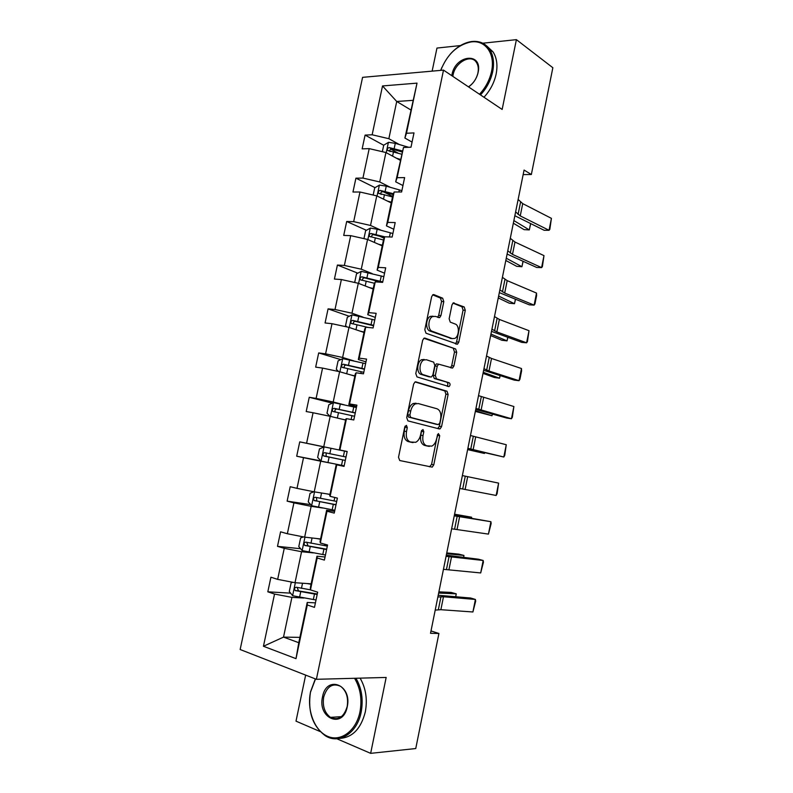 <?xml version="1.0" encoding="UTF-8"?>
<svg xmlns="http://www.w3.org/2000/svg" width="793" height="793" viewBox="0 0 793 793"><rect width="100%" height="100%" fill="white"/><g stroke="black" fill="none" stroke-linecap="round" stroke-linejoin="round"><path stroke-width="1.19" d="M406.432 425.355L404.757 427.031L398.512 457.293L399.751 460.535L432.235 467.136L433.771 464.837L439.709 435.724L438.37 433.573L436.576 438.906C435.744 442.514 434.148 444.923 431.808 446.132L426.743 445.815C423.492 444.486 422.243 441.086 423.006 435.595L423.799 431.759L422.976 429.509L421.351 431.154L420.558 434.99C419.715 438.618 418.099 441.057 415.71 442.306L410.387 441.988C407.007 440.63 405.709 437.151 406.492 431.561L407.295 427.655L406.432 425.355M443.802 301.637L442.663 298.188L433.959 294.639L432.889 294.718L431.64 296.731L424.82 329.779L426.01 333.219L457.502 344.182L458.79 342.14L465.283 310.321L464.212 306.97L453.2 302.956L451.97 304.948L449.145 318.756L450.255 322.136L455.281 324.059C459.653 325.378 459.256 336.48 454.776 338.413L452.307 338.611L432.195 331.266C427.645 329.997 427.873 318.697 432.502 316.595L435.258 316.377L439.659 317.606L440.938 315.574L443.802 301.637L441.562 301.459L440.422 298.019L432.671 294.867M336.837 738.759L370.658 753.35L386.161 677.45L316.387 679.304L443.505 70.121L502.147 109.444L516.402 39.65L552.85 67.722L531.35 174.51L524.074 170.059L430.53 633.3L438.916 633.488L431.015 630.941M370.658 753.35L415.75 748.542L438.916 633.488M415.978 381.859L415.026 381.958L413.609 384.149L406.71 417.584L407.929 420.885L439.322 428.934L440.105 428.844L441.562 426.634L448.114 394.458L447.014 391.236L415.611 381.81M415.79 373.553L422.649 340.316L423.977 338.214L424.998 338.125L455.638 348.989L456.718 352.28L453.933 365.95L452.605 368.041L438.579 364.156L437.221 366.267L435.327 375.515L436.467 378.816L449.264 382.821C450.394 383.961 450.335 385.21 449.076 386.568L416.999 376.923L415.79 373.553M516.402 39.65L482.768 43.209M460.416 45.578L436.963 48.066L432.135 71.132M305.652 675.111L296.007 721.144L320.114 731.543M412.063 142.106L404.896 138.041L417.019 83.136L406.482 133.254L413.996 132.917L410.992 147.211L403.488 147.468L397.134 177.701L404.618 177.612L401.605 191.995L394.131 191.995L387.737 222.407L395.192 222.575L392.148 237.048L384.704 236.79L378.281 267.38L385.695 267.806L382.642 282.367L375.238 281.862L368.765 312.63L376.15 313.314L373.087 327.955L365.702 327.192L359.189 358.149L366.554 359.09L363.462 373.82L356.116 372.789L349.564 403.934L356.89 405.144L353.787 419.963L346.472 418.674L339.88 450.008L347.175 451.485L344.043 466.393L336.767 464.827L330.136 496.349L337.392 498.103L334.249 513.101L327.003 511.257L320.332 542.977L327.559 544.999L324.387 560.096L317.18 557.975L310.469 589.883L317.656 592.183L314.474 607.369L307.297 604.98L296.007 658.656L263.445 646.265L274.537 594.056L267.816 591.816L270.919 577.215L277.659 579.366L284.251 548.33L277.491 546.347L280.583 531.825L287.353 533.729L293.916 502.871L287.125 501.146L290.198 486.714L296.998 488.359L303.521 457.68L296.691 456.213L299.744 441.87L306.584 443.247L313.066 412.756L306.207 411.537L309.25 397.273L316.11 398.413L322.563 368.091L315.664 367.129L318.687 352.944L325.586 353.827L331.999 323.693L325.071 322.969L328.074 308.874L335.003 309.508L341.377 279.542L334.418 279.067L337.412 265.05L344.37 265.447L350.704 235.65L343.716 235.422L346.69 221.485L353.678 221.643L359.972 192.015L352.964 192.025L355.918 178.167L362.936 178.088L369.201 148.628L362.153 148.876L365.087 135.097L372.145 134.78L382.523 85.941L417.019 83.136M404.896 138.041L406.482 133.254M316.387 679.304L240.15 649.517L362.579 77.347L443.505 70.121M390.334 187.317L379.718 181.954L385.933 152.534L400.227 160.255M385.933 152.534L369.201 148.628M379.718 181.954L362.936 178.088M402.953 185.552L395.687 181.825L403.488 147.468M395.687 181.825L397.134 177.701M381.274 230.337L370.519 225.45L376.774 195.871L391.246 202.939M376.774 195.871L359.972 192.015M370.519 225.45L353.678 221.643M393.784 229.246L386.429 225.856L392.733 195.901L394.131 191.995M386.429 225.856L387.737 222.407M372.165 273.595L361.271 269.204L367.565 239.446L382.226 245.86M367.565 239.446L350.704 235.65M361.271 269.204L344.37 265.447M384.565 273.189L377.121 270.145L383.455 240.021L384.704 236.79L371.084 233.499C369.419 233.885 368.914 234.857 369.568 236.423L383.465 239.982M377.121 270.145L378.281 267.38M363.006 317.111L351.973 313.215L358.297 283.279L373.146 289.029M358.297 283.279L341.377 279.542M351.973 313.215L335.003 309.508M375.297 317.398L367.744 314.692L374.118 284.4L375.238 281.862M367.744 314.692L368.765 312.63M353.787 360.874L342.616 357.474L348.979 327.37L364.017 332.445M348.979 327.37L331.999 323.693M342.616 357.474L325.586 353.827M365.969 361.856L358.327 359.507L364.73 329.026L365.702 327.192M358.327 359.507L359.189 358.149M344.519 404.896L333.209 401.992L339.612 371.719L354.828 376.11M339.612 371.719L322.563 368.091M333.209 401.992L316.11 398.413M356.592 406.581L348.841 404.589L355.294 373.929L356.116 372.789M348.841 404.589L349.564 403.934M335.201 449.165L323.742 446.776L330.185 416.325L345.599 420.032M330.185 416.325L313.066 412.756M323.742 446.776L306.584 443.247M347.156 451.574L339.305 449.938L345.798 419.091L346.472 418.674M339.305 449.938L339.88 450.008M329.967 494.366L314.226 491.829L320.699 461.189L332.198 463.409M320.699 461.189L303.521 457.68M314.226 491.829L296.998 488.359M330.136 496.349L329.719 495.556L336.242 464.529L336.767 464.827M344.112 466.046L336.242 464.529M320.59 538.962L304.651 537.139L311.163 506.321L322.801 508.026M311.163 506.321L293.916 502.871M304.651 537.139L287.353 533.729M320.332 542.977L320.065 541.441L326.627 510.226L327.003 511.257M334.606 511.386L326.627 510.226M311.153 583.826L295.016 582.716L301.568 551.72L313.354 552.899M301.568 551.72L284.251 548.33M295.016 582.716L277.659 579.366M310.469 589.883L310.36 587.603L316.962 556.21L317.18 557.975M325.041 556.993L316.962 556.21M299.893 637.364L283.517 637.116L291.913 597.377L303.848 598.031M291.913 597.377L274.537 594.056M263.445 646.265L283.517 637.116L298.773 642.707L307.228 602.462L307.297 604.98M523.152 174.609L531.35 174.51M412.816 100.364L396.728 101.474L388.857 138.706L399.345 144.534M410.804 109.949L396.728 101.474L382.523 85.941M315.416 602.868L307.228 602.462M298.773 642.707L296.007 658.656M388.857 138.706L372.145 134.78M290.595 593.144L267.816 591.816M300.636 548.726L277.491 546.347M310.727 504.635L287.125 501.146M324.079 446.935L299.744 441.87M320.917 460.902L296.691 456.213M332.346 403.161L309.25 397.273M340.762 359.606L318.687 352.944M349.257 316.268L328.074 308.874M380.59 282.219L378.638 281.446M357.821 273.169L337.412 265.05M384.159 238.217L379.768 236.255M366.425 230.297L346.69 221.485M392.624 196.377L383.554 191.876M375.039 187.654L355.918 178.167M398.274 153.227L390.761 149.124M383.713 145.268L365.087 135.097M405.094 426.138L404.271 431.164C403.488 436.745 404.797 440.214 408.167 441.572L410.387 441.988M411.18 442.266L408.167 441.572M427.437 446.062L424.542 445.398C421.281 444.08 420.042 440.68 420.805 435.198L421.628 430.371M429.519 466.809L431.58 464.401L437.567 434.475M437.756 428.527L439.362 426.257L445.914 394.141L444.804 390.919L415.056 381.939M409.882 415.126L410.724 417.435L438.251 424.612L439.818 423.006L440.63 419.041C441.394 413.649 440.194 410.229 437.022 408.782L418.298 403.558L415.403 403.875C413.103 405.114 411.547 407.503 410.724 411.022L409.882 415.126L407.652 414.749L408.504 417.059L410.724 417.435M436.18 424.265L408.504 417.059M416.067 403.211L413.173 403.528C410.873 404.767 409.317 407.146 408.494 410.655L410.724 411.022M407.652 414.749L408.494 410.655M423.868 338.284L455.638 348.989M450.493 367.704L451.723 365.672L454.508 352.023L453.418 348.742M438.242 364.116L436.348 363.878L435 365.979L433.107 375.218L434.257 378.519L449.264 382.821M447.024 386.181C448.144 384.744 448.154 383.525 447.054 382.513M426.416 359.744L423.829 359.992C419.011 362.054 418.645 373.642 423.343 374.712L430.629 376.992L431.541 376.903L432.919 374.762L434.822 365.484L433.672 362.143L426.416 359.744M424.186 359.467L421.598 359.715C416.781 361.777 416.404 373.344 421.113 374.415L423.343 374.712M428.785 376.744L421.113 374.415M437.617 317.289L438.698 315.376L441.562 301.459M433.018 316.179L430.262 316.397C425.633 318.489 425.405 329.769 429.955 331.038L432.195 331.266M451.495 338.522L429.955 331.038M455.46 343.835L456.58 341.902L463.062 310.132L461.992 306.792L452.962 303.124M292.776 582.28L291.12 582.855L289.286 591.519L292.696 595.741L316.02 599.994M306.901 583.539L311.064 584.233M455.668 596.742L456.243 593.838L438.668 593.045M455.777 596.752L456.243 593.838L451.128 592.421L438.906 591.846M310.469 589.823L296.374 587.256C294.441 587.643 294.064 588.743 295.234 590.567L317.17 594.502M317.279 593.987L298.584 590.924L297.425 588.228M437.865 597.01L443.475 596.762L475.404 599.449L470.685 598.021L438.212 595.256M435.218 610.104L440.868 609.698L472.906 611.978L475.404 599.449L475.691 601.064L472.906 611.978M315.515 678.967L310.499 692.17C306.703 710.161 314.484 730.789 327.668 736.36C340.792 742.208 356.196 730.819 359.963 711.896C362.223 699.357 360.418 688.146 354.56 678.293M355.968 678.253C361.707 688.274 363.442 699.565 361.172 712.114C357.266 733.059 339.107 744.696 325.408 735.795C312.551 726.19 307.585 711.569 310.489 691.912L315.336 678.897M322.533 696.819C326.359 674.674 352.33 684.528 347.245 706.771C343.072 729.431 317.25 718.418 322.533 696.819M347.195 706.494C348.514 697.533 346.343 690.822 340.673 686.351C332.663 682.743 327.003 686.302 323.703 697.037C322.345 706.117 324.595 712.897 330.463 717.368C338.343 720.758 343.924 717.13 347.195 706.494M360.101 678.144C365.851 688.116 367.585 699.357 365.325 711.856C360.964 728.797 352.379 737.649 339.573 738.412M331.484 717.923L330.909 717.338M479.497 94.258C485.653 87.607 489.678 79.964 491.561 71.34C495.506 53.627 485.207 39.571 470.804 41.979C457.115 45.003 447.103 54.469 440.749 70.369M450.305 54.093C456.728 46.956 463.766 42.782 471.429 41.553C479.269 40.621 485.346 43.238 489.658 49.414C493.385 55.341 494.396 62.746 492.701 71.618C490.788 80.371 486.724 88.142 480.499 94.922M451.782 75.672L451.951 74.72C455.39 54.638 482.858 51.803 478.11 72.49L477.852 73.59C476.226 79.241 473.134 83.691 468.564 86.923M468.465 86.853C472.995 83.8 476.078 79.488 477.683 73.918L477.931 72.877C478.734 68.704 478.238 65.234 476.464 62.469C471.131 53.567 455.212 62.28 453.061 74.988L452.833 76.376M486.892 46.103L493.077 51.932C496.805 57.839 497.826 65.214 496.14 74.056C494.237 82.769 490.183 90.501 483.968 97.252M440.73 70.369L441.889 67.405M303.432 536.901L300.616 537.951L298.792 546.565L302.242 550.62L325.457 555.011M316.387 538.487L320.531 539.23M463.578 557.34L463.955 555.437L446.608 553.712M463.687 557.35L463.955 555.437L458.83 554.138L446.766 552.929M327.321 546.099L305.9 542.134C304.006 542.511 303.61 543.601 304.7 545.396L326.597 549.549M326.676 549.202L308.09 545.911L306.99 543.136M313.899 491.759L310.063 493.296L308.249 501.86L311.718 505.746L334.834 510.286M325.824 493.692L329.938 494.495M471.448 518.126L471.627 517.214L454.508 514.588M471.508 518.136L471.627 517.214L454.577 514.211M336.698 501.434L315.376 497.28C313.522 497.647 313.096 498.718 314.117 500.472L335.974 504.854M336.014 504.675L317.527 501.156L316.853 500.889L316.526 498.282M446.082 556.319L483.175 560.473L478.437 559.204L446.31 555.169M443.446 569.334L480.687 572.942L483.175 560.473L483.433 562.217L480.687 572.942M454.25 515.837L490.907 521.705L454.369 515.281M451.633 528.792L488.438 534.105L490.907 521.705L491.145 523.558L488.438 534.105M347.146 451.623L324.159 446.895L319.46 448.907L317.656 457.422L321.145 461.139L344.162 465.828M346.006 457.016L324.803 452.674C322.979 453.051 322.533 454.092 323.485 455.826L345.292 460.426M345.302 460.406L326.914 456.669L326.181 456.362L326.131 453.586M462.388 475.572L498.609 483.115L496.14 495.466L497.102 493.702L498.609 483.115M459.781 488.448L496.14 495.466M467.622 449.611L484.434 453.457L467.682 449.314M341.535 419.051L345.619 419.933M330.017 416.285L327.003 413.232L328.798 404.767L333.506 402.636L356.394 407.503M355.274 412.866L334.16 408.336C332.376 408.702 331.92 409.733 332.802 411.428L354.56 416.256M332.802 411.428L335.449 412.082C334.418 410.308 334.924 409.297 336.966 409.039L355.244 413.014M484.622 452.744L484.434 453.457L484.582 452.734M470.477 435.506L506.261 444.734L503.813 457.016L504.744 455.39L506.261 444.734M467.89 448.323L503.813 457.016L467.801 448.759M475.344 411.408L492.007 415.74L475.483 410.715M350.823 374.96L354.877 375.882M338.581 371.501L336.301 369.31L338.086 360.884L342.814 358.624L365.603 363.63M364.483 368.963L343.478 364.245C341.714 364.621 341.248 365.632 342.061 367.298L363.779 372.333M344.559 367.962C343.765 366.217 344.321 365.256 346.244 365.077L364.413 369.27M492.453 414.085L492.007 415.74L492.344 414.055M478.516 395.657L513.884 406.531L511.445 418.754L512.347 417.257L513.884 406.531M475.949 408.405L511.445 418.754L506.648 418.03L475.741 409.426M483.016 373.394L494.366 377.488L499.54 378.211L483.234 372.304M360.062 331.107L364.096 332.079M346.987 326.934L345.55 325.626L347.314 317.25L352.062 314.861L374.752 320.015M373.642 325.308L352.736 320.412C351.002 320.788 350.516 321.789 351.279 323.415L367.902 327.42M353.619 324.05C353.073 322.364 353.688 321.472 355.472 321.363L373.543 325.774M500.175 375.604L499.54 378.211L500.066 375.565M486.525 356.017L491.511 358.456L521.467 368.527L519.038 380.69L519.911 379.322L521.606 370.837L521.467 368.527M483.968 368.695L488.984 371.005L519.038 380.69L514.221 380.115L483.641 370.291M490.659 335.568L501.85 340.256L507.044 340.861L490.956 334.091M369.241 287.522L373.245 288.533M355.205 282.595L354.739 282.199L356.493 273.872L361.251 271.355L383.852 276.638M382.741 281.911L361.935 276.836C360.24 277.213 359.744 278.204 360.448 279.79L374.593 283.309M362.688 280.405C362.332 278.789 362.986 277.956 364.641 277.897L381.859 282.308M507.867 337.322L507.044 340.861L507.758 337.283M494.495 316.576L499.372 319.45L529.01 330.701L526.592 342.804L527.434 341.575L529.01 330.701M491.938 329.194L496.854 331.93L526.592 342.804L521.754 342.378L491.501 331.355M498.252 297.93L509.304 303.213L514.498 303.699L498.628 296.067M378.36 244.175L382.355 245.235M363.957 238.634L365.623 230.733L370.39 228.097L377.171 229.217L392.892 233.519M371.739 237.018C371.53 235.481 372.204 234.708 373.761 234.688L384.427 237.513M515.509 299.229L514.498 303.699L515.41 299.179M502.415 277.342L507.193 280.643L536.514 293.073L534.115 305.117L534.928 304.006L536.603 295.611L536.514 293.073M499.877 289.891L504.695 293.063L534.115 305.117L529.258 304.829L499.322 292.617M505.815 260.481L516.719 266.339L521.923 266.716L506.271 258.231M387.44 201.075L391.405 202.185M373.176 195.038L374.702 187.842L379.48 185.076L386.25 186.157L401.882 190.637M393.506 193.74L380.184 190.419C378.548 190.806 378.023 191.767 378.628 193.304L392.505 196.961M381.076 194.503C380.392 192.858 380.967 191.936 382.821 191.718L393.199 194.582M523.122 261.323L521.923 266.716L523.023 261.274M510.295 238.306L514.974 242.043L543.988 255.624L541.599 267.608L542.382 266.636L543.988 255.624M507.778 250.796L512.486 254.394L541.599 267.608L536.722 267.469L507.114 254.077M513.339 223.21L524.094 229.653L529.318 229.911L513.874 220.583M396.46 158.223L400.415 159.373M382.345 151.701L383.723 145.198L388.52 142.314L395.281 143.335L408.633 147.29M402.329 150.938L389.234 147.577C387.618 147.974 387.093 148.925 387.648 150.422L401.506 154.179M389.997 151.651C389.462 150.046 390.077 149.163 391.841 148.995L401.992 151.919M530.695 223.606L529.318 229.911L530.596 223.557M518.136 199.469L522.716 203.623L551.422 218.362L549.043 230.287L549.807 229.435L551.422 218.362M515.628 211.9L520.248 215.914L549.043 230.287L544.157 230.287L514.855 215.736M404.271 431.164L406.492 431.561M410.853 442.207L413.064 442.613M421.589 431.372L423.799 431.759M420.805 435.198L423.006 435.595M424.542 445.398L426.743 445.815M427.13 446.003L429.32 446.409M437.508 435.327L439.709 435.724M431.58 464.401L433.771 464.837M405.074 427.268L407.295 427.655M444.804 390.919L447.014 391.236M445.914 394.141L448.114 394.458M439.362 426.257L441.562 426.634M436.051 424.245L438.251 424.612M424.443 338.066L424.998 338.125M454.508 352.023L456.718 352.28M451.723 365.672L453.933 365.95M435 365.979L437.221 366.267M433.107 375.218L435.327 375.515M434.257 378.519L436.467 378.816M428.398 376.685L430.629 376.992M438.698 315.376L440.938 315.574M450.087 338.373L452.307 338.611M453.527 302.837L454.191 302.886M461.992 306.792L464.212 306.97M463.062 310.132L465.283 310.321M456.58 341.902L458.79 342.14M433.236 294.59L433.959 294.639M440.422 298.019L442.663 298.188M295.343 582.736L292.617 595.642M314.484 594.076L313.334 599.577M300.716 591.816L299.556 597.327M302.529 583.232L301.449 588.327M298.584 590.924L295.64 590.745M440.967 596.703L438.341 609.698M443.475 596.762L440.868 609.698M304.968 537.178L302.153 550.511M323.931 549.093L322.781 554.555M324.942 544.266L324.654 545.643M310.241 546.655L309.082 552.146M312.065 537.991L310.965 543.195M308.09 545.911L305.176 545.604M314.543 491.878L311.629 505.647M333.318 504.358L332.178 509.79M334.765 497.469L334.041 500.928M319.708 501.761L318.558 507.223M321.552 493.008L320.431 498.321M317.527 501.156L314.652 500.72M449.106 556.319L446.509 569.245M451.584 556.527L448.987 569.404M457.214 516.144L454.617 529M459.653 516.501L457.075 529.308M324.04 446.945L321.056 461.05M342.655 459.89L341.525 465.293M344.509 451.088L343.369 456.481M329.115 457.135L327.975 462.557M330.978 448.293L329.838 453.715M326.914 456.669L324.079 456.094M465.273 476.187L462.696 488.974M467.682 476.682L465.114 489.43M333.387 402.685L330.493 416.394M351.943 415.681L351.14 419.497M353.777 406.918L352.647 412.291M338.472 412.756L337.352 418.05M340.326 403.974L339.186 409.357M336.966 409.039L334.16 408.336M473.302 436.428L470.735 449.145M475.661 437.072L473.114 449.75M342.695 358.674L339.919 371.808M361.172 371.719L360.805 373.453M362.996 363.016L361.876 368.349M347.77 368.646L346.69 373.761M349.614 359.903L348.484 365.266M346.244 365.077L343.478 364.245M481.272 396.867L478.724 409.525M483.611 397.67L481.064 410.278M351.943 314.92L349.287 327.469M372.165 319.351L371.045 324.654M357.019 324.783L355.978 329.729M358.852 316.1L357.732 321.413M355.472 321.363L352.736 320.412M489.212 357.524L486.674 370.113M491.511 358.456L488.984 371.005M361.132 271.414L358.605 283.398M381.274 275.944L380.164 281.218M366.217 281.168L365.206 285.956M368.041 272.534L366.921 277.828M364.641 277.897L361.935 276.836M497.112 318.37L494.584 330.899M499.372 319.45L496.854 331.93M370.272 228.156L367.863 239.575M390.334 232.785L389.462 236.958M375.357 237.811L374.385 242.43M377.171 229.217L376.06 234.48M373.761 234.688L371.084 233.499M504.972 279.423L502.455 291.893M507.193 280.643L504.695 293.063M379.361 185.146L377.071 196.01M399.345 189.864L398.899 191.995M384.456 194.691L383.515 199.152M386.25 186.157L385.15 191.391M382.821 191.718L380.184 190.419M512.784 240.675L510.286 253.076M514.974 242.043L512.486 254.394M388.401 142.383L386.221 152.692M393.497 151.82L392.585 156.132M395.281 143.335L394.18 148.539M391.841 148.995L389.234 147.577M520.565 202.126L518.077 214.467M522.716 203.623L520.248 215.914M430.044 466.7L432.235 467.136M437.914 428.468L440.105 428.844M413.173 403.528L415.403 403.875M450.811 367.813L452.605 368.041M436.348 363.878L438.579 364.156M447.649 386.369L449.076 386.568M421.598 359.715L423.829 359.992M438.073 317.458L439.659 317.606M430.262 316.397L432.502 316.595M455.916 344.003L457.502 344.182M298.069 590.745L295.234 590.567M330.463 717.368L341.436 716.644M493.077 51.932L489.658 49.414M470.804 41.979L471.429 41.553M307.486 545.693L304.7 545.396M316.853 500.898L314.117 500.472M326.181 456.362L323.485 455.826M343.884 367.833L342.061 367.298M352.598 323.871L351.279 323.415M361.529 280.216L360.448 279.8M370.509 236.839L369.568 236.423M379.48 193.72L378.628 193.304M388.431 150.848L387.648 150.422"/></g></svg>
